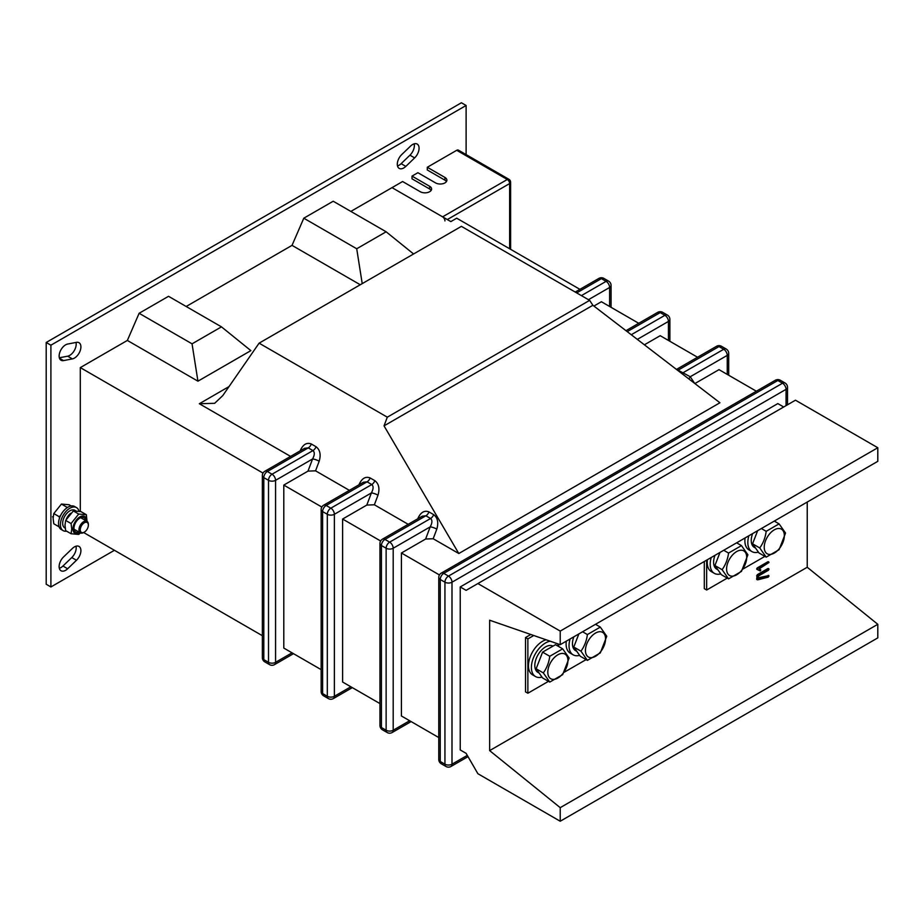 <?xml version="1.0" encoding="UTF-8"?>
<svg xmlns="http://www.w3.org/2000/svg" width="924" height="924" viewBox="0 0 924 924"><rect width="100%" height="100%" fill="white"/><g stroke="black" fill="none" stroke-linecap="round" stroke-linejoin="round"><path stroke-width="1.39" d="M397.505 165.916A9.148 5.278 120 0 0 399.076 165.234A9.148 5.278 120 0 0 401.12 163.675L409.944 155.186A9.148 5.278 120 0 0 414.171 143.844M401.732 154.574A9.148 5.278 120 0 0 399.203 168.399A9.148 5.278 120 0 0 403.776 167.949A9.148 5.278 120 0 0 405.821 166.389L414.645 157.9A9.148 5.278 120 0 0 417.174 144.063A9.148 5.278 120 0 0 410.556 146.084L401.732 154.574M59.332 357.784L67.683 356.179A9.148 5.278 120 0 0 69.727 355.382A9.148 5.278 120 0 0 75.999 342.457M72.384 358.893A9.148 5.278 120 0 0 74.428 358.096A9.148 5.278 120 0 0 80.411 350.034A9.148 5.278 120 0 0 79.002 342.7A9.148 5.278 120 0 0 76.473 342.354L67.648 344.051A9.148 5.278 120 0 0 60.106 351.57A9.148 5.278 120 0 0 61.03 360.244A9.148 5.278 120 0 0 63.56 360.591L72.384 358.893L67.683 356.179M59.332 568.283A9.148 5.278 120 0 0 60.903 567.602A9.148 5.278 120 0 0 62.947 566.031L71.772 557.553A9.148 5.278 120 0 0 75.999 546.199M63.56 556.941A9.148 5.278 120 0 0 61.03 570.766A9.148 5.278 120 0 0 65.604 570.316A9.148 5.278 120 0 0 67.648 568.757L76.473 560.267A9.148 5.278 120 0 0 79.002 546.431A9.148 5.278 120 0 0 72.384 548.452L63.56 556.941M290.575 456.398L199.33 403.73L214.68 403.303L222.776 395.588L259.101 343.162L461.411 226.357L589.628 300.369L387.306 417.174L384.038 425.86L458.801 553.522L719.923 402.772L592.885 305.278L589.628 300.369M264.841 471.263A4.99 4.99 0 0 0 262.347 475.583A4.99 2.876 0 0 0 263.802 477.616L263.802 659.62L268.514 662.335L268.514 480.33L263.802 477.616A4.99 2.876 -60 0 1 267.336 471.506A4.99 2.876 60 0 0 264.841 471.263L304.608 448.302L308.258 447.886L267.336 471.506L272.037 474.22L312.959 450.6C314.841 452.229 314.703 455.024 312.566 458.974A4.99 1.12 -159.4 0 1 319.184 461.203L315.558 470.824L349.387 490.355M374.37 504.781L366.805 505.07L371.379 492.931A4.99 1.12 -159.4 0 1 377.997 495.16L374.37 504.781L408.2 524.312M382.467 539.166A4.99 4.99 0 0 0 379.96 543.485A4.99 2.876 0 0 0 381.427 545.53L381.427 727.523L386.128 730.249L386.128 548.244L381.427 545.53A4.99 2.876 -60 0 1 384.962 539.42A4.99 2.876 60 0 0 382.467 539.166L422.233 516.204L425.883 515.788L384.962 539.42L389.662 542.134L430.584 518.503C432.467 520.143 432.328 522.926 430.191 526.876A4.99 1.12 -159.4 0 1 436.809 529.117L433.183 538.738L458.801 553.522M259.101 343.162L387.306 417.174M579.926 289.339L456.71 218.203L450.831 221.598L392.019 187.641L350.843 211.411M360.256 284.754L292.03 245.368L186.174 306.491M127.362 340.436L197.932 381.185L250.866 350.623L221.46 326.853L168.526 296.304L139.12 313.282L127.362 340.436L80.307 367.602L80.307 511.469M263.017 473.088L80.307 367.602M315.558 470.824L307.992 471.125L312.566 458.974L275.571 480.33L275.571 662.335L292.03 652.829M321.818 507.045L283.795 485.088L307.992 471.125M593.901 306.052L601.385 301.732L638.738 323.296M262.347 635.689L83.657 532.524A6.653 3.846 -60 0 1 80.33 532.848A6.653 3.846 -60 0 1 79.314 527.523A6.653 3.846 -60 0 1 83.657 521.656A6.653 3.846 -60 0 1 86.983 521.332A6.653 3.846 -60 0 1 88.358 524.37A6.653 3.846 -60 0 1 88.346 524.774M321.159 669.634L283.795 648.071L283.795 485.088M380.63 540.99L342.608 519.045L366.805 505.07M644.398 344.802L660.198 335.689L697.551 357.253M379.96 703.591L342.608 682.028L342.608 519.045M694.894 383.564L719.011 369.646L756.363 391.21M433.183 538.738L425.618 539.027L430.191 526.876L393.185 548.244L393.185 730.249L409.655 720.732M439.443 574.947L401.42 553.002L425.618 539.027M438.773 737.548L401.42 715.985L401.42 553.002M362.22 283.622L356.722 248.764L386.128 231.785L333.206 201.224L303.8 218.203L292.03 245.368M466.112 154.597L466.112 105.475L50.901 345.195L50.901 586.959L114.426 550.288M466.112 105.475L461.411 102.76L46.2 342.481L46.2 584.234L50.901 586.959M50.901 345.195L46.2 342.481M384.038 425.86L592.885 305.278M386.128 231.785L413.582 253.973M356.722 248.764L303.8 218.203M197.932 381.185L192.053 343.832L139.12 313.282M192.053 343.832L221.46 326.853M460.233 586.948L466.112 590.344L477.881 583.552L560.221 631.092L560.221 644.675L489.639 620.223L489.639 750.611L560.221 807.657L560.221 821.24L477.881 773.711L466.112 753.337L460.233 749.942L460.233 586.948L777.823 403.592L783.702 406.987M759.632 570.593L756.652 568.941L757.241 567.913L767.821 561.792L768.999 562.473L759.297 568.757L760.81 569.923L760.221 570.94L757.53 569.658L757.241 567.913M768.999 576.056L768.202 577.154L757.888 579.798L756.652 579.152L757.299 579.452L756.652 579.152L757.241 574.705L767.821 568.583L768.999 569.265L768.41 570.281L758.408 576.056L758.408 578.251L768.595 575.64L758.408 577.766M704.307 561.492L704.307 588.657L706.652 590.009L727.257 578.112M530.815 634.488L525.513 637.548L525.513 691.88L527.87 693.231L548.475 681.334M489.639 750.611L807.23 567.255L807.23 502.067M807.23 567.255L877.8 624.301L877.8 637.883L560.221 821.24M477.881 583.552L795.46 400.196L877.8 447.736L877.8 461.319L560.221 644.675M533.749 635.504L527.87 638.9L527.87 693.231M564.252 672.222L586.116 659.609M527.87 638.9L525.513 637.548M706.652 560.129L706.652 590.009M743.046 568.999L764.899 556.387M757.888 579.798L756.652 575.721M757.241 576.056L757.83 575.04L768.999 569.265M757.83 575.04L757.241 574.705M757.83 568.248L768.999 562.473M350.843 686.786L334.373 696.292L334.373 514.287L371.379 492.931C373.515 488.969 373.654 486.186 371.771 484.546L367.071 481.831L363.421 482.247L323.654 505.209A4.99 4.99 0 0 0 321.159 509.54L321.159 691.533A4.99 4.99 0 0 0 323.654 695.853A4.99 2.876 120 0 1 322.615 693.577L327.315 696.292L327.315 514.287L322.615 511.573L322.615 693.577A4.99 2.876 180 0 1 321.159 691.533M689.131 379.129A4.99 3.915 146.3 0 1 690.24 376.738L694.663 383.379M678.482 369.958C676.333 368.988 676.206 369.069 678.089 370.178L690.24 376.738L727.246 355.382L727.246 374.393M560.221 631.092L877.8 447.736M560.221 807.657L877.8 624.301M442.596 216.851L507.288 179.499L456.71 150.3L427.304 167.267L427.304 169.993L444.941 180.18L444.941 177.454A6.653 3.846 0 0 1 446.893 180.18A6.653 3.846 0 0 1 442.781 183.726A6.653 3.846 0 0 1 435.539 182.894L417.891 172.707L412.012 176.103L412.012 178.817L429.648 189.004L429.648 186.29A6.653 3.846 0 0 1 431.6 189.004A6.653 3.846 0 0 1 427.5 192.55A6.653 3.846 0 0 1 420.247 191.718L402.598 181.531L392.019 187.641L442.596 216.851A3.326 1.917 60 0 1 444.941 220.917M444.941 177.454L427.304 167.267M429.648 186.29L412.012 176.103M456.71 150.3A3.326 1.917 -60 0 1 458.373 150.127L508.951 179.325A3.326 1.917 120 0 0 507.288 179.499A3.326 1.917 60 0 1 509.632 183.576L447.297 219.565M429.648 189.004A6.653 3.846 180 0 1 431.173 190.356M444.941 180.18A6.653 3.846 180 0 1 446.465 181.531M748.856 535.77A19.958 11.527 120 0 0 747.828 542.469A19.958 11.527 120 0 0 751.963 551.616A19.958 11.527 120 0 0 758.419 552.136M745.079 537.941A19.958 11.527 120 0 0 744.883 540.771A19.958 11.527 120 0 0 749.018 549.919L751.963 551.616M775.444 521.76A19.958 11.527 120 0 0 775.028 520.651M711.214 557.495A19.958 11.527 120 0 0 710.186 564.206A19.958 11.527 120 0 0 714.321 573.342A19.958 11.527 120 0 0 720.778 573.873M707.438 559.678A19.958 11.527 120 0 0 707.241 562.508A19.958 11.527 120 0 0 711.376 571.644L714.321 573.342M737.802 543.497A19.958 11.527 120 0 0 737.387 542.388M570.073 638.992A19.958 11.527 120 0 0 569.034 645.691A19.958 11.527 120 0 0 573.169 654.839A19.958 11.527 120 0 0 579.637 655.359M566.297 641.164A19.958 11.527 120 0 0 566.1 643.993A19.958 11.527 120 0 0 570.235 653.141L573.169 654.839M596.65 624.982A19.958 11.527 120 0 0 596.234 623.873M550.184 641.198A19.958 11.527 120 0 0 531.392 667.428A19.958 11.527 120 0 0 535.527 676.564A19.958 11.527 120 0 0 541.995 677.096M546.061 639.778A19.958 11.527 120 0 0 528.459 665.73A19.958 11.527 120 0 0 532.594 674.866L535.527 676.564M559.008 646.719A19.958 11.527 120 0 0 557.484 643.728M752.633 533.587A15.142 8.743 120 0 0 754.377 547.435L755.624 548.151M715.003 555.312A15.142 8.743 120 0 0 716.735 569.161L717.983 569.889M573.85 636.809A15.142 8.743 120 0 0 575.583 650.658L576.83 651.374M553.002 646.119A15.142 8.743 120 0 0 537.907 654.977A15.142 8.743 120 0 0 537.941 672.383L539.189 673.111M784.349 535.643A14.218 8.212 120 0 0 774.289 529.845A14.218 8.212 120 0 0 764.229 547.262A14.218 8.212 120 0 0 774.289 553.072A14.218 8.212 120 0 0 784.349 535.643M779.094 523.873L785.55 533.056L779.094 549.688L766.192 557.137L759.747 547.955C763.201 543.185 765.349 537.641 766.192 531.323L779.094 523.873L774.277 521.09M766.192 557.137L759.02 552.991L752.563 543.809L757.657 530.676M759.747 547.955L752.563 543.809M766.192 531.323L761.364 528.54M746.707 557.38A14.218 8.212 120 0 0 736.647 551.57A14.218 8.212 120 0 0 726.599 568.988A14.218 8.212 120 0 0 736.647 574.797A14.218 8.212 120 0 0 746.707 557.38M741.464 545.61L747.909 554.793L741.464 571.413L728.562 578.863L722.106 569.681C725.559 564.911 727.708 559.366 728.562 553.06L741.464 545.61L736.636 542.827M728.562 578.863L721.378 574.716L714.922 565.546L720.015 552.413M722.106 569.681L714.922 565.546M728.562 553.06L723.735 550.277M605.555 638.865A14.218 8.212 120 0 0 595.506 633.067A14.218 8.212 120 0 0 585.446 650.484A14.218 8.212 120 0 0 595.506 656.294A14.218 8.212 120 0 0 605.555 638.865M600.311 627.096L606.768 636.278L600.311 652.91L587.41 660.36L580.953 651.177C584.418 646.407 586.567 640.863 587.41 634.545L600.311 627.096L595.483 624.312M587.41 660.36L580.226 656.213L573.781 647.031L578.874 633.899M580.953 651.177L573.781 647.031M587.41 634.545L582.582 631.762M567.925 660.602A14.218 8.212 120 0 0 557.865 654.793A14.218 8.212 120 0 0 547.805 672.21A14.218 8.212 120 0 0 557.865 678.02A14.218 8.212 120 0 0 567.925 660.602M562.67 648.833L569.126 658.015L562.67 674.636L549.768 682.085L543.312 672.903C546.777 668.133 548.925 662.589 549.768 656.283L562.67 648.833L555.497 644.686L542.584 652.136L536.139 668.768L542.584 677.939L549.768 682.085M543.312 672.903L536.139 668.768M549.768 656.283L542.584 652.136M84.315 522.788A5.729 3.303 -60 0 1 88.358 525.121A5.729 3.303 -60 0 1 84.315 532.143L83.657 532.524L84.315 532.143A5.729 3.303 -60 0 1 80.261 529.81A5.729 3.303 -60 0 1 84.315 522.788M71.183 505.959L69.081 504.747L61.434 504.065L53.788 513.582L53.107 518.283L53.788 523.769L59.113 526.842M66.297 508.292L66.84 507.184L61.434 504.065M66.84 507.184L67.648 507.345M59.483 518.191L59.194 516.689L53.788 513.582M59.194 516.689L60.58 515.546M78.979 511.226A13.306 7.681 120 0 0 76.496 507.588A13.306 7.681 120 0 0 66.239 511.157A13.306 7.681 120 0 0 60.43 524.543A13.306 7.681 120 0 0 63.19 530.642A13.306 7.681 120 0 0 66.62 531.184M76.496 507.588L74.613 506.502A13.306 7.681 120 0 0 64.357 510.071A13.306 7.681 120 0 0 58.547 523.458A13.306 7.681 120 0 0 61.307 529.556L63.19 530.642M70.582 513.328A10.152 5.856 120 0 0 66.262 519.23M75.78 510.822L74.913 510.325A10.152 5.856 120 0 0 64.772 516.181A10.152 5.856 120 0 0 64.772 527.904L65.223 528.158M64.992 525.144L65.673 530.63L71.067 533.749L71.749 529.048L71.067 523.55L65.673 520.431L64.992 525.144M78.979 532.074A8.281 4.782 -60 0 1 73.978 528.262A8.281 4.782 -60 0 1 79.406 518.387A8.281 4.782 -60 0 1 85.632 520.547M80.065 532.698A9.737 5.613 -60 0 1 72.961 528.863A9.737 5.613 -60 0 1 79.845 516.943A9.737 5.613 -60 0 1 86.717 520.917A9.737 5.613 -60 0 1 86.717 521.171M80.492 532.94L78.713 534.43L71.067 533.749M71.067 523.55L78.713 514.044L86.359 514.726L87.006 521.344M86.359 514.726L80.965 511.607L73.319 510.926L65.673 520.431M78.713 514.044L73.319 510.926M311.342 444.005L316.043 446.719A4.99 2.876 120 0 1 312.959 450.6L308.258 447.886A4.99 2.876 120 0 0 311.342 444.005C306.837 442.203 303.176 444.317 300.358 450.346M319.184 461.203C321.102 454.666 320.051 449.838 316.043 446.719M377.997 495.16C379.903 488.623 378.863 483.795 374.855 480.676L370.154 477.962C365.65 476.16 361.989 478.274 359.17 484.292M428.967 511.908L433.668 514.633A4.99 2.876 120 0 1 430.584 518.503L425.883 515.788A4.99 2.876 120 0 0 428.967 511.908C424.463 510.117 420.801 512.231 417.983 518.249M436.809 529.117C438.715 522.58 437.676 517.752 433.668 514.633M199.33 403.73L229.002 386.59M76.473 560.267L71.772 557.553M67.648 568.757L62.947 566.031M63.56 360.591L59.471 358.235M414.645 157.9L409.944 155.186M405.821 166.389L401.12 163.675M786.058 405.636L786.058 389.339L451.998 582.201L451.998 764.194L467.29 755.37M438.773 577.442A4.99 2.876 180 0 0 440.24 579.487L440.24 761.48L444.941 764.194L444.941 582.201L440.24 579.487A4.99 2.876 -60 0 1 443.763 573.365L448.475 576.091L782.524 383.229L777.823 380.503L443.763 573.365A4.99 2.876 -120 0 0 441.268 573.123A4.99 4.99 0 0 0 438.773 577.442L438.773 759.447A4.99 2.876 0 0 0 440.24 761.48A4.99 2.876 -60 0 0 441.268 763.767L445.98 766.481A4.99 2.876 -60 0 1 444.941 764.194A4.99 2.876 180 0 0 451.998 764.194A4.99 2.876 -120 0 1 450.97 766.481L468.029 756.641M681.589 373.342A4.99 2.876 120 0 0 682.79 372.892L723.711 349.272L719.011 346.558L678.089 370.178A4.99 2.876 120 0 1 677.708 370.374M370.154 477.962A4.99 2.876 -60 0 1 367.071 481.831L326.149 505.463L330.85 508.177L371.771 484.546A4.99 2.876 -60 0 0 374.855 480.676M668.433 340.436L668.433 321.425L637.329 339.385M631.265 334.731L664.899 315.315L660.198 312.601L627.234 331.635M609.621 306.491L609.621 287.468L588.449 299.699M581.392 295.622L606.086 281.358L601.385 278.644L576.68 292.908M608.581 281.115A4.99 2.876 -60 0 0 606.086 281.358A4.99 2.876 60 0 1 609.621 287.468A4.99 2.876 180 0 0 611.076 285.435A4.99 4.99 0 0 0 608.581 281.115L603.88 278.401A4.99 4.99 0 0 0 598.891 278.401A4.99 2.876 60 0 1 601.385 278.644A4.99 2.876 -60 0 1 603.88 278.401M274.532 664.622A4.99 2.876 -120 0 0 275.571 662.335A4.99 2.876 0 0 1 268.514 662.335A4.99 2.876 -60 0 0 269.542 664.622A4.99 4.99 0 0 0 274.532 664.622L293.497 653.672M268.514 480.33A4.99 2.876 0 0 0 275.571 480.33A4.99 2.876 60 0 0 272.037 474.22A4.99 2.876 -60 0 0 268.514 480.33M264.841 661.907A4.99 2.876 -60 0 1 263.802 659.62A4.99 2.876 0 0 1 262.347 657.576A4.99 4.99 0 0 0 264.841 661.907L269.542 664.622M321.159 509.54A4.99 2.876 180 0 0 322.615 511.573A4.99 2.876 120 0 1 326.149 505.463A4.99 2.876 -120 0 0 323.654 505.209M330.85 508.177A4.99 2.876 120 0 0 327.315 514.287A4.99 2.876 180 0 0 334.373 514.287A4.99 2.876 -120 0 0 330.85 508.177M328.355 698.579A4.99 4.99 0 0 0 333.345 698.579A4.99 2.876 60 0 0 334.373 696.292A4.99 2.876 180 0 1 327.315 696.292A4.99 2.876 120 0 0 328.355 698.579L323.654 695.853M667.394 315.072A4.99 2.876 120 0 0 664.899 315.315A4.99 2.876 -120 0 1 668.433 321.425A4.99 2.876 0 0 0 669.888 319.392A4.99 4.99 0 0 0 667.394 315.072L662.693 312.347A4.99 2.876 120 0 0 660.198 312.601A4.99 2.876 -120 0 0 657.703 312.347L625.975 330.665M726.206 349.018A4.99 2.876 -60 0 0 723.711 349.272A4.99 2.876 60 0 1 727.246 355.382A4.99 2.876 180 0 0 728.701 353.349A4.99 4.99 0 0 0 726.206 349.018L721.505 346.304A4.99 4.99 0 0 0 716.516 346.304A4.99 2.876 60 0 1 719.011 346.558A4.99 2.876 -60 0 1 721.505 346.304M392.157 732.524A4.99 2.876 -120 0 0 393.185 730.249A4.99 2.876 0 0 1 386.128 730.249A4.99 2.876 -60 0 0 387.168 732.524A4.99 4.99 0 0 0 392.157 732.524L411.122 721.575M386.128 548.244A4.99 2.876 0 0 0 393.185 548.244A4.99 2.876 60 0 0 389.662 542.134A4.99 2.876 -60 0 0 386.128 548.244M382.467 729.81A4.99 2.876 -60 0 1 381.427 727.523A4.99 2.876 0 0 1 379.96 725.49A4.99 4.99 0 0 0 382.467 729.81L387.168 732.524M787.514 387.295A4.99 4.99 0 0 0 785.019 382.975A4.99 2.876 -60 0 0 782.524 383.229A4.99 2.876 -120 0 1 786.058 389.339A4.99 2.876 0 0 0 787.514 387.295L787.514 404.793M775.328 380.261A4.99 2.876 -120 0 1 777.823 380.503A4.99 2.876 -60 0 1 780.318 380.261A4.99 4.99 0 0 0 775.328 380.261L441.268 573.123M451.998 582.201A4.99 2.876 -120 0 0 448.475 576.091A4.99 2.876 -60 0 0 444.941 582.201A4.99 2.876 0 0 0 451.998 582.201M509.632 248.764L509.632 183.576A3.326 1.917 180 0 0 510.614 182.213A3.326 3.326 0 0 0 508.951 179.325M756.791 579.463L757.38 579.798M768.26 575.317L768.849 575.652M768.26 568.503L768.849 568.837M768.26 561.711L768.849 562.058M756.837 569.265L757.414 569.611M611.076 285.435L611.076 307.334M598.891 278.401L575.225 292.065M262.347 475.583L262.347 657.576M352.31 687.629L333.345 698.579M662.693 312.347A4.99 4.99 0 0 0 657.703 312.347M669.888 319.392L669.888 341.279M716.516 346.304L676.46 369.415M728.701 353.349L728.701 375.236M379.96 543.485L379.96 725.49M785.019 382.975L780.318 380.261M445.98 766.481A4.99 4.99 0 0 0 450.97 766.481M438.773 759.447A4.99 4.99 0 0 0 441.268 763.767M510.614 182.213L510.614 249.33M88.358 525.121L88.358 524.37M86.983 521.332L80.7 517.694M80.33 532.848L74.047 529.221M53.153 517.163L52.553 516.816"/></g></svg>
